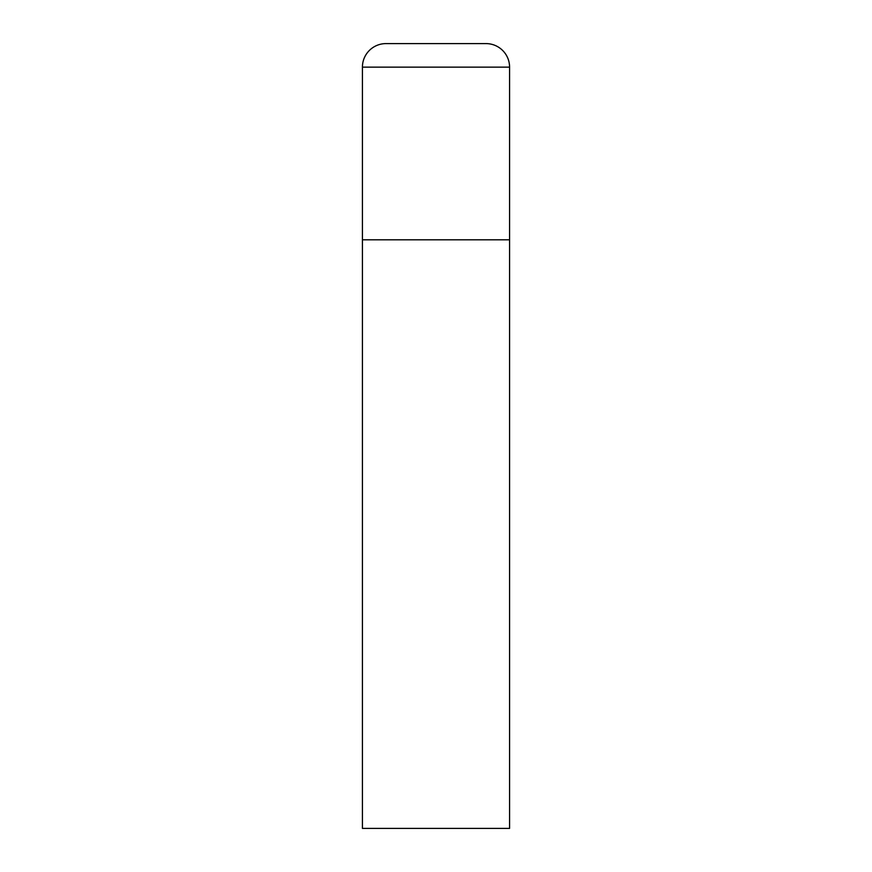 <?xml version="1.0" encoding="UTF-8"?>
<svg xmlns="http://www.w3.org/2000/svg" width="872" height="872" viewBox="0 0 872 872"><rect width="100%" height="100%" fill="white"/><g stroke="black" fill="none" stroke-linecap="round" stroke-linejoin="round"><path stroke-width="1.31" d="M385.969 43.6A23.544 23.544 0 0 0 362.425 67.144L362.425 828.4L509.575 828.4L509.575 239.8L362.425 239.8L509.575 239.8L509.575 67.144A23.544 23.544 0 0 0 486.031 43.6L385.969 43.6L486.031 43.6M362.425 67.144L509.575 67.144"/></g></svg>
